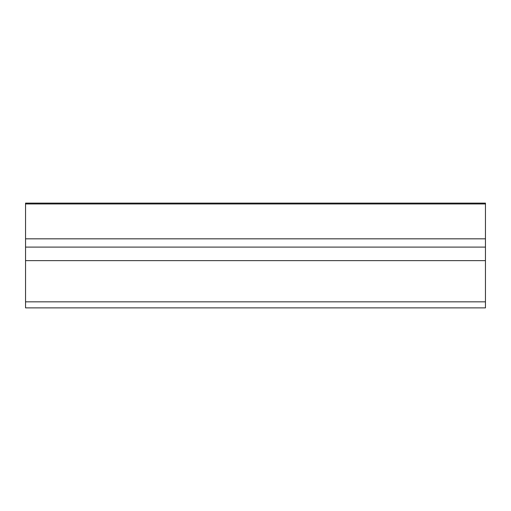 <?xml version="1.0" encoding="UTF-8"?>
<svg xmlns="http://www.w3.org/2000/svg" width="511" height="511" viewBox="0 0 511 511"><rect width="100%" height="100%" fill="white"/><g stroke="black" fill="none" stroke-linecap="round" stroke-linejoin="round"><path stroke-width="0.77" d="M485.45 203.953L25.55 203.953L25.55 203.116L485.45 203.116L485.45 238.829L25.55 238.829L25.55 260.636L485.45 260.636L485.45 247.094L25.55 247.094M25.55 203.953L25.55 238.829M485.45 247.094L485.45 238.829M485.45 260.636L485.45 301.835L25.55 301.835L25.55 260.636M25.55 301.835L25.55 307.884L485.45 307.884L485.45 301.835"/></g></svg>
